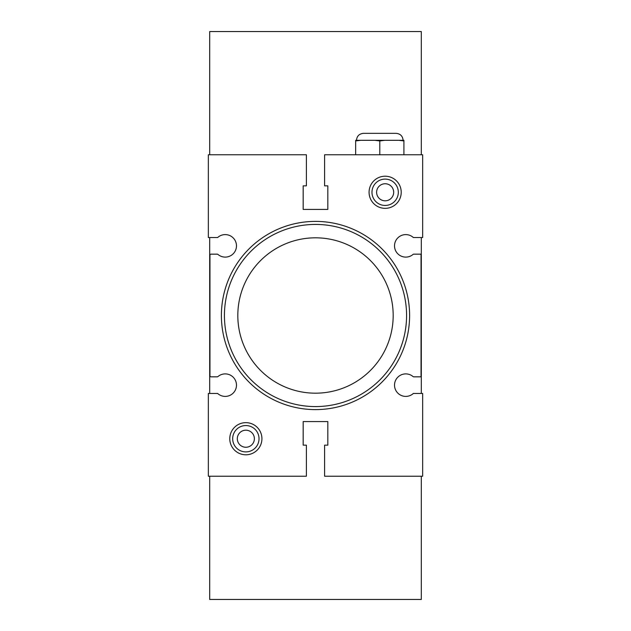 <?xml version="1.0" encoding="UTF-8"?>
<svg xmlns="http://www.w3.org/2000/svg" width="631" height="631" viewBox="0 0 631 631"><rect width="100%" height="100%" fill="white"/><g stroke="black" fill="none" stroke-linecap="round" stroke-linejoin="round"><path stroke-width="0.95" d="M355.663 140.95L355.663 140.311L360.719 140.311L355.663 140.95L355.663 154.776M398.863 140.311L403.919 140.311L403.919 140.95L398.863 140.311L384.847 140.311L379.791 140.95L374.735 140.311L360.719 140.311M379.791 140.95L379.791 154.776M403.919 140.95L403.919 154.776M422.652 154.776L324.61 154.776L324.61 185.845L327.82 185.845L327.82 209.421L303.18 209.421L303.18 185.845L306.39 185.845L306.39 154.776L208.348 154.776L208.348 237.548L217.632 237.548A11.248 11.248 0 0 1 233.21 237.926A11.248 11.248 0 0 1 233.478 253.504A11.248 11.248 0 0 1 217.924 254.411A1.073 1.073 0 0 0 217.23 254.159L211.03 254.159A1.073 1.073 0 0 0 209.957 255.224L209.957 375.776A1.073 1.073 0 0 0 211.03 376.841L217.23 376.841A1.073 1.073 0 0 0 217.924 376.589A11.248 11.248 0 0 1 233.478 377.496A11.248 11.248 0 0 1 233.21 393.074A11.248 11.248 0 0 1 217.632 393.452L208.348 393.452L208.348 476.224L306.39 476.224L306.39 445.155L303.18 445.155L303.18 421.579L327.82 421.579L327.82 445.155L324.61 445.155L324.61 476.224L422.652 476.224L422.652 393.452L413.368 393.452A11.248 11.248 0 0 1 397.79 393.074A11.248 11.248 0 0 1 397.522 377.496A11.248 11.248 0 0 1 413.076 376.589A1.073 1.073 0 0 0 413.77 376.841L421.043 376.841L421.043 254.159L413.77 254.159A1.073 1.073 0 0 0 413.076 254.411A11.248 11.248 0 0 1 397.522 253.504A11.248 11.248 0 0 1 397.79 237.926A11.248 11.248 0 0 1 413.368 237.548L422.652 237.548L422.652 154.776M209.689 476.224L209.689 599.45L421.311 599.45L421.311 476.224M421.311 154.776L421.311 31.55L209.689 31.55L209.689 154.776M421.311 393.452L421.311 237.548M229.779 438.726A16.075 16.075 0 0 0 245.853 454.793A16.075 16.075 0 0 0 261.928 438.726A16.075 16.075 0 0 0 245.853 422.652A16.075 16.075 0 0 0 229.779 438.726M369.072 192.274A16.075 16.075 0 0 0 385.147 208.348A16.075 16.075 0 0 0 401.221 192.274A16.075 16.075 0 0 0 385.147 176.207A16.075 16.075 0 0 0 369.072 192.274M221.394 315.5A94.106 94.106 0 0 0 315.5 409.606A94.106 94.106 0 0 0 409.606 315.5A94.106 94.106 0 0 0 315.5 221.394A94.106 94.106 0 0 0 221.394 315.5M209.689 237.548L209.689 393.452M406.577 315.5A91.077 91.077 0 0 0 315.5 224.423A91.077 91.077 0 0 0 224.423 315.5A91.077 91.077 0 0 0 315.5 406.577A91.077 91.077 0 0 0 406.577 315.5M237.816 315.5A77.684 77.684 0 0 0 315.5 393.184A77.684 77.684 0 0 0 393.184 315.5A77.684 77.684 0 0 0 315.5 237.816A77.684 77.684 0 0 0 237.816 315.5M398.319 192.274A13.172 13.172 0 0 0 385.147 179.101A13.172 13.172 0 0 0 371.974 192.274A13.172 13.172 0 0 0 385.147 205.446A13.172 13.172 0 0 0 398.319 192.274M393.681 192.274A8.534 8.534 0 0 0 385.147 183.747A8.534 8.534 0 0 0 376.62 192.274A8.534 8.534 0 0 0 385.147 200.808A8.534 8.534 0 0 0 393.681 192.274M259.025 438.726A13.172 13.172 0 0 0 245.853 425.554A13.172 13.172 0 0 0 232.681 438.726A13.172 13.172 0 0 0 245.853 451.899A13.172 13.172 0 0 0 259.025 438.726M254.38 438.726A8.534 8.534 0 0 0 245.853 430.192A8.534 8.534 0 0 0 237.319 438.726A8.534 8.534 0 0 0 245.853 447.253A8.534 8.534 0 0 0 254.38 438.726M374.735 140.311L384.847 140.311M356.483 140.311C356.901 136.075 359.22 133.756 363.448 133.346L396.134 133.346C400.362 133.756 402.681 136.075 403.099 140.311"/></g></svg>
